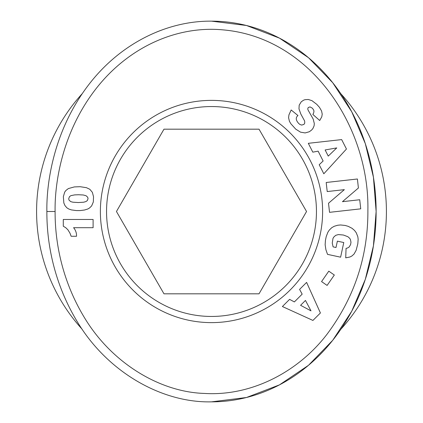 <?xml version="1.0" encoding="UTF-8"?>
<svg xmlns="http://www.w3.org/2000/svg" width="423" height="423" viewBox="0 0 423 423"><rect width="100%" height="100%" fill="white"/><g stroke="black" fill="none" stroke-linecap="round" stroke-linejoin="round"><path stroke-width="0.63" d="M106.548 211.5A104.952 104.952 0 0 1 211.5 106.548A104.952 104.952 0 0 1 316.452 211.5A104.952 104.952 0 0 1 211.5 316.452A104.952 104.952 0 0 1 106.548 211.5M340.853 93.758A174.916 174.916 0 0 1 340.853 329.242M82.157 329.253A174.916 174.916 0 0 1 82.157 93.747M322.622 211.5A111.122 111.122 0 0 1 211.5 322.622A111.122 111.122 0 0 1 100.378 211.5A111.122 111.122 0 0 1 211.5 100.378A111.122 111.122 0 0 1 322.622 211.5M46.874 211.5C46.747 236.61 51.252 278.736 77.414 321.945C107.585 372.214 161.914 403.05 211.5 401.85L246.482 397.504L279.466 384.872L308.52 365.282L332.742 340.266L351.762 311.164L365.313 279.349L373.424 245.848L376.126 211.5L373.424 177.152L365.313 143.651L351.756 111.836L332.742 82.734L308.52 57.718L279.466 38.128L246.482 25.496L211.5 21.15C168.343 20.722 122.591 42.12 90.765 82.099C53.547 128.819 46.35 183.36 46.874 211.5L55.106 211.5C54.969 235.664 59.357 276.256 84.426 317.625C111.783 363.167 159.947 392.079 204.314 393.427C252.018 396.462 298.95 371.283 327.317 333.847C354.659 297.078 368.184 255.82 367.888 210.078C369.401 127.127 311.042 37.351 222.852 29.864C178.628 25.676 130.585 45.43 97.184 87.249C61.605 131.87 54.572 184.417 55.106 211.5M164.753 28.986A190.35 164.626 90 0 0 156.584 32.053M76.521 236.267L71.154 236.267L69.938 233.121L67.929 229.816L65.777 227.722L63.286 226.21L63.286 219.474L93.108 219.474L93.108 227.701L73.565 227.701A12.103 12.103 0 0 1 76.521 236.267M68.367 188.573L74.321 186.924L80.121 186.702L86.435 187.68L89.803 189.271L92.373 192.343L93.525 196.721L93.33 201.945L91.654 205.89L89.523 208L87.81 208.994L84.521 210.014L80.121 210.569L76.373 210.569L71.413 209.914L68.843 209.036L66.85 207.799L64.957 205.552L63.841 202.982L63.344 196.721L64.682 192.121L65.914 190.466L68.367 188.573M88.047 198.678L87.709 197.261L86.096 195.749L83.326 194.992L78.567 194.749L74.681 194.892L70.937 195.627L69.483 196.642L68.706 198.715L69.002 200.09L70.757 201.644L72.909 202.205L78.345 202.543L83.685 202.205L85.88 201.586L87.27 200.65L88.047 198.678M319.212 164.732L323.124 160.978L318.122 151.154L312.814 152.153L308.314 143.318L341.657 139.595L346.453 149.023L323.817 173.784L319.212 164.732M328.248 156.103L336.761 147.907L325.123 149.964L328.248 156.103M357.81 243.785L356.145 250.284L354.035 254.075L351.873 256.015L349.937 256.999L345.718 257.85L346.062 248.354L347.537 248.01L349.134 247.027L350.582 244.61L350.979 242.252L350.429 239.518L349.721 238.339L347.87 236.711L343.418 235.029L338.363 234.58L335.714 235.336L333.694 237.155L332.986 238.408L332.251 243.045L333.113 246.868L336.01 247.492L337.38 241.152L343.772 242.532L340.61 257.184L327.518 254.36L325.916 249.75L325.134 244.764L325.435 240.396L326.228 236.531L327.862 232.296L329.311 230.07L331.732 227.711L334.223 226.279L337.686 225.242L340.531 224.967L345.073 225.438L348.198 226.337L352.052 228.309L354.548 230.456L356.251 232.756L357.821 236.716L358.149 239.233L357.81 243.785M289.586 299.362L294.366 301.927L302.17 294.144L299.584 289.395L306.601 282.4L320.417 312.967L312.925 320.438L282.395 306.532L289.586 299.362M300.579 305.3L311 310.868L305.459 300.436L300.579 305.3M321.559 281.575L328.793 271.164L334.329 275.013L327.101 285.419L321.559 281.575M359.719 199.746L360.74 208.84L329.533 212.33L328.518 203.236L344.348 189.647L327.212 191.561L326.191 182.487L357.398 178.992L358.408 187.997L342.45 201.676L359.719 199.746M316.764 104.338L319.444 107.315L321.58 110.995L322.226 114.152L321.776 116.822L319.709 120.518L312.856 114.427L313.655 113.026L313.972 111.164L313.602 109.906L312.375 108.203L310.054 106.908L308.219 107.537L307.748 108.843L308.039 109.996L313.184 119.075L314.31 123.558L314.099 125.811L312.935 128.47L311.688 129.977L309.356 131.733L305.142 132.933L300.542 132.161L295.772 129.174L290.85 123.749L289.432 121.29L288.581 117.737L288.925 114.908L291.167 109.975L297.966 115.548C295.487 117.52 295.74 120.169 298.723 123.505L299.981 124.499L301.694 125.086L303.947 124.399L304.761 123.098L304.655 121.026L300.843 114.073L298.987 108.885L299.183 105.179L301.239 101.811L303.608 100.172L305.009 99.691L308.261 99.479L311.952 100.658L316.764 104.338M211.5 401.85A190.35 164.626 90 0 0 376.126 211.5A190.35 164.626 90 0 0 211.5 21.15M163.976 129.184L259.024 129.184L306.548 211.5L259.024 293.816L163.976 293.816L116.452 211.5L163.976 129.184"/></g></svg>
